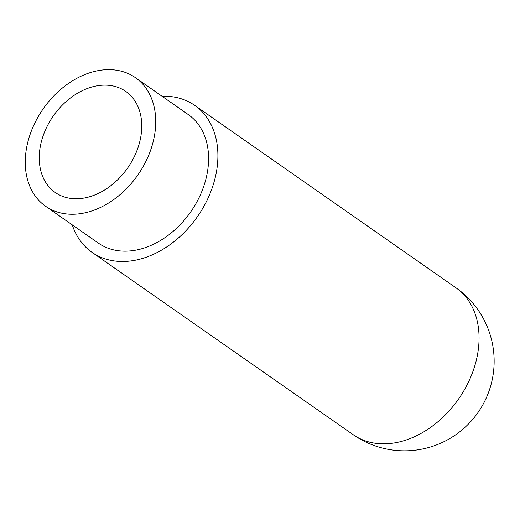 <?xml version="1.0" encoding="UTF-8"?>
<svg xmlns="http://www.w3.org/2000/svg" width="520" height="520" viewBox="0 0 520 520"><rect width="100%" height="100%" fill="white"/><g stroke="black" fill="none" stroke-linecap="round" stroke-linejoin="round"><path stroke-width="0.78" d="M32.409 128.394A78.429 57.733 -55.1 0 0 45.591 206.252A78.429 57.733 -55.1 0 0 148.584 155.5A78.429 57.733 -55.1 0 0 135.395 77.642A78.429 57.733 -55.1 0 0 32.409 128.394M45.591 206.252L98.449 243.159A78.429 57.733 -55.1 0 0 201.435 192.4A78.429 57.733 -55.1 0 0 188.247 114.543L135.395 77.642M136.136 152.594A61.627 45.364 124.9 0 1 55.218 192.472A61.627 45.364 124.9 0 1 44.857 131.3A61.627 45.364 124.9 0 1 125.775 91.423A61.627 45.364 124.9 0 1 136.136 152.594M72.261 224.868A89.635 65.982 -55.1 0 0 92.034 252.343A89.635 65.982 -55.1 0 0 209.736 194.337A89.635 65.982 -55.1 0 0 194.662 105.359A89.635 65.982 -55.1 0 0 162.058 96.259M470.893 376.688A89.635 65.982 124.9 0 1 353.197 434.694A89.635 89.635 0 0 0 487.201 395.791A89.635 89.635 0 0 0 455.825 287.709A89.635 65.982 124.9 0 1 470.893 376.688M92.034 252.343L353.197 434.694M194.662 105.359L455.825 287.709"/></g></svg>
